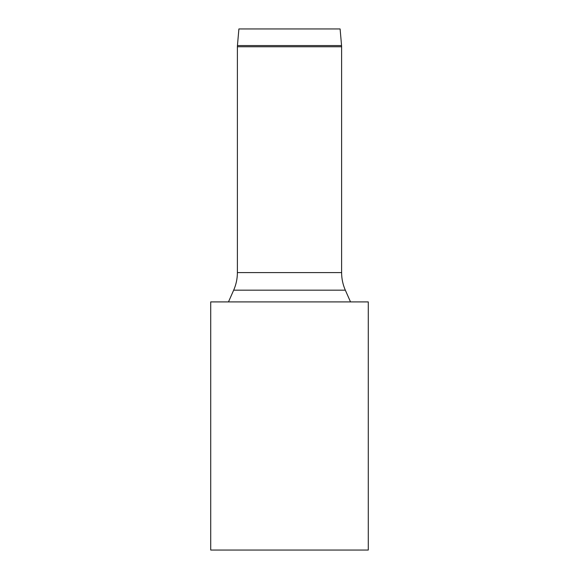 <?xml version="1.0" encoding="UTF-8"?>
<svg xmlns="http://www.w3.org/2000/svg" width="579" height="579" viewBox="0 0 579 579"><rect width="100%" height="100%" fill="white"/><g stroke="black" fill="none" stroke-linecap="round" stroke-linejoin="round"><path stroke-width="0.87" d="M237.441 45.567L238.895 28.95L340.105 28.95L341.559 45.567L237.441 45.567L237.39 46.754L341.61 46.754L341.559 45.567M341.61 46.754L341.61 272.593L237.39 272.593L237.39 46.754M350.519 301.905L345.323 290.159L233.677 290.159L228.481 301.905M210.713 550.05L368.287 550.05L368.287 301.905L210.713 301.905L210.713 550.05M237.39 272.593C237.376 278.709 236.138 284.564 233.677 290.159M341.61 272.593C341.624 278.709 342.862 284.564 345.323 290.159"/></g></svg>
